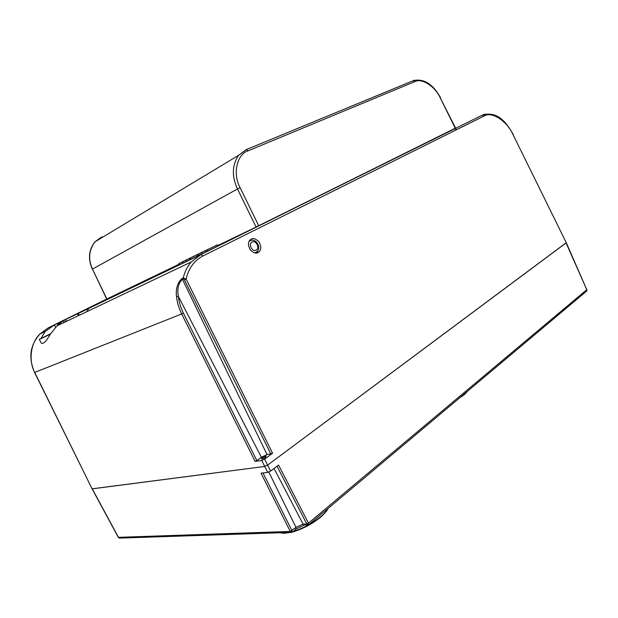 <?xml version="1.0" encoding="UTF-8"?>
<svg xmlns="http://www.w3.org/2000/svg" width="618" height="618" viewBox="0 0 618 618"><rect width="100%" height="100%" fill="white"/><g stroke="black" fill="none" stroke-linecap="round" stroke-linejoin="round"><path stroke-width="0.93" d="M106.667 299.042L48.219 327.888L39.869 334.021C30.22 343.338 28.567 361.337 34.724 372.453L92.09 488.823L264.728 466.459L267.594 465.13L566.266 242.704L513.156 134.879C507.293 121.259 491.735 110.908 484.072 116.014L202.866 256.022C194.237 260.526 188.652 268.204 186.126 279.073L184.411 279.908L183.376 278.95L182.179 279.49C178.308 283.562 177.042 289.193 178.363 296.393C179.073 302.194 180.742 307.772 183.392 313.117L256.81 460.58L255.11 461.368L261.738 460.449L264.604 459.12L272.577 453.249L267.038 454.601L261.383 457.235L256.81 460.58M290.282 531.465L291.959 532.368L291.974 530.692L290.282 531.465L261.02 473.203L267.733 472.391L261.738 460.449M264.604 459.12L270.599 471.063L278.556 465.076L308.467 523.168L306.767 523.94L308.459 523.152L586.791 289.718L566.266 242.704L513.156 134.879M255.11 461.368L181.684 313.944L34.577 372.484L92.09 488.823L118.308 537.336L290.275 531.441L295.999 527.347L268.815 472.067M270.599 471.063L267.733 472.391M308.467 523.168L308.421 524.86L306.767 523.94L277.026 466.219M50.722 333.643L40.981 338.54L45.114 331.518L54.407 324.937L59.228 322.557L59.707 324.574M258.03 252.507L259.212 251.626C261.36 249.572 261.275 246.288 258.95 241.769C255.659 238.695 253.094 237.814 251.263 239.143L249.973 240.116C247.849 242.264 247.988 245.578 250.398 250.051C253.712 253.032 256.254 253.851 258.03 252.507M262.202 457.845C264.133 456.602 265.454 456.107 266.157 456.362L265.307 457.405C263.368 458.649 262.047 459.143 261.344 458.888L262.202 457.845M58.895 323.963L57.582 324.489L58.022 325.377M57.582 324.489L57.968 323.168M54.407 324.937L55.628 327.331L54.399 324.944M50.676 333.712L49.448 334.547M66.296 320.317L66.744 321.229M57.721 323.345L66.682 318.981L63.09 320.765L63.986 322.542M64.99 320.943L65.33 321.901M59.49 323.43L58.841 323.886L59.143 322.619L63.662 320.472M183.392 313.117L181.684 313.944C178.957 308.428 177.227 302.681 176.509 296.702C175.612 288.76 177.459 282.689 182.055 278.486L183.252 277.938C184.697 271.804 187.347 266.489 191.201 261.993L200.719 254.608L455.582 128.05M484.072 116.014L482.164 115.149L485.261 114.121M39.869 334.021L45.114 331.518M63.785 320.41L201.012 254.531L191.201 261.993L56.941 325.895L50.344 334.183C46.049 341.708 42.966 344.612 41.105 342.89L39.336 339.436L50.344 334.183M63.09 320.765L56.941 325.895M49.355 334.369L44.72 336.748L50.413 334.083M206.443 251.657L217.953 245.979L217.374 244.813L204.179 251.294L217.374 244.813M178.764 263.639L205.029 250.777L178.764 263.639L179.336 264.774L186.821 261.144M186.257 260.024L186.829 261.175L190.846 259.228M217.915 245.894L455.651 128.189M101.846 236.81L95.033 241.777C88.853 250.136 87.995 259.243 92.468 269.108L106.69 299.073L77.327 313.55L179.212 264.519M202.078 253.844L206.458 251.673L205.871 250.499L198.363 254.176L198.95 255.35L202.078 253.844L201.483 252.662L205.871 250.499M190.274 258.077L201.692 252.515L190.274 258.077L190.854 259.243L198.942 255.334M283.253 533.21L291.101 532.392L120.278 538.077L118.494 537.397L92.267 488.853L264.728 466.459L267.594 465.13L566.065 242.944L586.791 289.718L586.297 291.379L308.915 524.543M183.376 278.95L183.252 277.938L186.126 279.073L272.577 453.249M176.509 296.702L178.363 296.393L261.383 457.235M198.363 254.176L201.483 252.662M182.619 261.777L183.191 262.92M189.262 258.563L189.842 259.722M197.32 254.67L197.907 255.844M207.324 249.78L207.903 250.954M201.792 252.391L213.179 246.852L201.8 252.399M63.098 320.765L63.994 322.534M40.981 338.54L39.336 339.436M275.952 217.289L276.385 217.08M455.366 128.397L440.263 97.914C435.366 86.613 421.746 77.713 414.84 81.622L248.073 150.846C236.972 154.029 232.414 174.091 240.108 187.656L258.741 225.817M217.837 245.748L231.65 239.243M234.531 237.814L256.107 227.076L237.482 188.961L92.468 269.108L106.875 298.988L89.741 307.571M88.783 308.397L86.729 311.711M232.808 238.54L250.568 229.796M237.59 236.3L256.416 226.968M106.875 298.988L179.05 264.203M217.745 245.555L250.545 229.749M413.203 80.657L414.562 80.24M240.108 187.656L237.482 188.961C231.68 176.369 232.044 165.153 238.579 155.319L246.034 149.718L413.349 80.634L246.273 149.618M92.291 269.216C87.818 258.818 88.729 249.672 95.033 241.785L238.579 155.319L246.451 149.595L248.073 150.846M280.379 532.747C282.472 533.458 285.578 533.349 289.703 532.438M293.056 531.55C303.384 528.212 312.716 523.176 321.043 516.432C324.55 513.458 326.907 510.785 328.112 508.405M292.445 532.059L295.798 529.263L295.999 527.347L303.09 524.103L274.052 468.467M307.633 524.891L305.168 524.999L303.09 524.103L306.767 523.94M262.998 472.963L291.974 530.684M48.219 327.888L55.095 324.589M513.396 134.716C506.165 122.209 497.753 110.916 482.465 115.048L201.012 254.531L202.866 256.022M78.316 313.426L79.305 315.25M270.869 454.045L184.411 279.908M182.055 278.486L267.038 454.601M249.185 241.213L250.236 240.595C255.798 237.83 261.746 247.548 256.98 251.704L254.84 252.94M249.216 241.167L251.626 240.224M252.105 242.032C247.957 243.894 252.167 252.422 256.099 250.128C260.201 248.243 256.037 239.792 252.105 242.032M456.13 129.927L455.381 128.42M90.707 307.107L179.143 264.38M235.412 237.281L238.594 235.798M440.263 97.914L455.682 128.243M414.84 81.622L413.349 80.634C423.848 78.308 432.924 84.025 440.588 97.775M467.502 391.24L464.952 394.137M292.461 532.052C302.658 529.031 312.02 524.103 320.533 517.274M586.721 291.032L586.976 289.44M304.218 525.084L296.192 528.938M118.308 537.336L119.421 538.139M327.424 509.611C326.868 510.978 324.705 513.419 320.943 516.926M464.512 394.516L459.522 397.946M256.053 253.032L259.212 251.626M34.577 372.484C29.278 359.877 28.536 347.131 39.776 334.122M77.474 313.828L78.471 315.644M455.69 128.266L456.439 129.772M237.737 236.261L237.281 236.563"/></g></svg>
